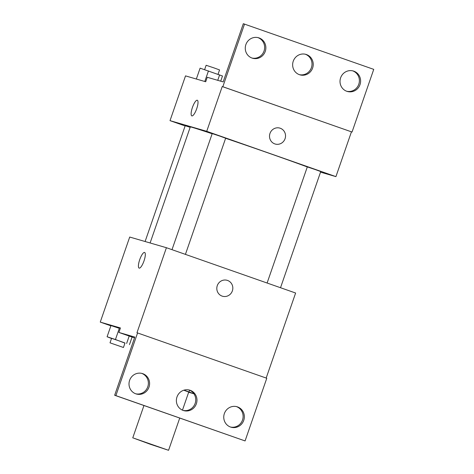 <?xml version="1.0" encoding="UTF-8"?>
<svg xmlns="http://www.w3.org/2000/svg" width="474" height="474" viewBox="0 0 474 474"><rect width="100%" height="100%" fill="white"/><g stroke="black" fill="none" stroke-linecap="round" stroke-linejoin="round"><path stroke-width="0.71" d="M133.431 438.059L168.566 450.3L150.572 444.351L133.431 438.059M183.829 390.215L188.717 392.105L182.466 410.158M188.67 392.253L193.783 393.74A25.454 0.355 19.1 0 0 188.954 391.933L183.942 390.179M189.559 390.179L188.954 391.933M266.175 378.045L295.622 293.021L166.415 247.712L136.962 332.772L137.573 332.949L115.869 395.618L114.649 395.263L134.8 337.067L118.897 332.446L120.443 327.967L100.257 322.101L110.88 325.822M124.964 343.111L115.443 339.52L119.318 328.328L110.969 325.561L107.094 336.753L111.526 338.477M144.007 260.907A8.289 2.228 109.3 0 1 139.119 268.106A8.289 2.228 109.3 0 1 139.765 259.545A8.289 2.228 109.3 0 1 144.606 252.458A8.289 2.228 109.3 0 1 144.007 260.907M166.415 247.712L129.71 237.041L100.257 322.101M222.502 296.232A8.289 7.987 106.2 0 0 232.42 290.71A8.289 7.987 106.2 0 0 227.532 280.436A8.289 7.987 -73.8 0 1 232.42 290.71A8.289 7.987 -73.8 0 1 222.502 296.232A8.289 7.987 -73.8 0 1 217.151 286.041A8.289 7.987 -73.8 0 1 227.135 280.312A8.289 7.987 -73.8 0 1 227.532 280.442A8.289 7.987 106.2 0 0 227.129 280.312M114.649 395.263L245.076 440.933L266.779 378.258L137.573 332.949M144.611 252.458A8.289 2.228 -70.7 0 0 139.765 259.551A8.289 2.228 -70.7 0 0 139.119 268.106M118.897 332.446L134.509 337.921M115.869 395.618L245.076 440.933M148.99 387.151A10.659 10.268 106.2 0 0 142.277 373.518A10.659 10.268 106.2 0 0 129.443 380.889A10.659 10.268 106.2 0 0 136.322 393.989A10.659 10.268 106.2 0 0 148.99 387.151M243.737 420.379A10.659 10.268 106.2 0 0 237.024 406.745A10.659 10.268 106.2 0 0 224.19 414.116A10.659 10.268 106.2 0 0 231.075 427.216A10.659 10.268 106.2 0 0 243.737 420.379M196.366 403.765A10.659 10.268 106.2 0 0 189.653 390.132A10.659 10.268 106.2 0 0 176.814 397.502A10.659 10.268 106.2 0 0 183.699 410.603A10.659 10.268 106.2 0 0 196.366 403.765M135.718 393.793A10.659 10.268 106.2 0 0 147.77 386.796A10.659 10.268 106.2 0 0 141.661 373.358M230.465 427.021A10.659 10.268 106.2 0 0 242.516 420.023A10.659 10.268 106.2 0 0 236.407 406.585M183.094 410.407A10.659 10.268 106.2 0 0 195.14 403.41A10.659 10.268 106.2 0 0 189.031 389.972M150.11 242.972L190.293 126.931A66.33 0.936 19.1 0 1 192.675 127.494A66.33 0.936 19.1 0 1 212.151 133.757M225.624 138.284A66.33 0.936 19.1 0 1 307.294 166.955M190.157 127.322L185.204 125.711L145.103 241.515M267.105 283.019L307.312 166.913L314.967 169.461L320.738 171.564L280.519 287.724M172.009 249.674L212.216 133.567L219.877 136.115L225.648 138.218L185.423 254.378M320.537 172.151L335.924 176.63L206.723 131.316L170.018 120.645L185.121 125.942M280.235 128.235A8.289 7.987 -73.8 0 1 285.129 138.503A8.289 7.987 -73.8 0 1 275.21 144.031A8.289 7.987 -73.8 0 1 269.854 133.834A8.289 7.987 -73.8 0 1 279.838 128.104A8.289 7.987 -73.8 0 1 280.235 128.235M170.018 120.645L185.518 75.881L205.704 81.747L207.257 77.274L223.159 81.895L243.316 23.7L373.743 69.364L352.04 132.039L222.223 86.552L206.723 131.316M351.43 131.861L335.924 176.63M196.71 108.7A8.289 2.228 109.3 0 1 191.828 115.899A8.289 2.228 109.3 0 1 192.468 107.337A8.289 2.228 109.3 0 1 197.314 100.251A8.289 2.228 109.3 0 1 196.71 108.7M244.537 24.056L222.833 86.73L222.223 86.552M197.314 100.251A8.289 2.228 -70.7 0 0 192.474 107.343A8.289 2.228 -70.7 0 0 191.828 115.899M275.21 144.025A8.289 7.987 106.2 0 0 285.129 138.503A8.289 7.987 106.2 0 0 280.235 128.229A8.289 7.987 106.2 0 0 279.838 128.104M312.627 68.013A10.659 10.268 106.2 0 0 305.914 54.38A10.659 10.268 106.2 0 0 293.08 61.75A10.659 10.268 106.2 0 0 299.965 74.856A10.659 10.268 106.2 0 0 312.627 68.013M340.622 77.831A10.659 10.268 106.2 0 0 347.335 91.464A10.659 10.268 106.2 0 0 360.175 84.099A10.659 10.268 106.2 0 0 353.29 70.993A10.659 10.268 106.2 0 0 340.622 77.831M245.876 44.603A10.659 10.268 106.2 0 0 252.589 58.243A10.659 10.268 106.2 0 0 265.422 50.872A10.659 10.268 106.2 0 0 258.543 37.766A10.659 10.268 106.2 0 0 245.876 44.603M352.04 132.039L222.833 86.73M299.355 74.655A10.659 10.268 106.2 0 0 311.406 67.658A10.659 10.268 106.2 0 0 305.297 54.22M346.731 91.269A10.659 10.268 106.2 0 0 358.948 83.744A10.659 10.268 106.2 0 0 352.674 70.833M251.984 58.041A10.659 10.268 106.2 0 0 264.202 50.517A10.659 10.268 106.2 0 0 257.921 37.612M220.694 81.178L222.484 76L200.105 68.155L196.343 79.028M219.64 74.839L217.744 80.319M208.453 70.916L204.792 81.487M204.614 69.648L206.131 65.276L213.786 67.823L219.563 69.927L218.052 74.282M115.443 339.52L107.094 336.753M110.015 342.832L111.568 338.353L119.229 340.901L125 343.004L123.447 347.483L110.015 342.832L123.447 347.483M132.08 337.067L129.473 344.604M129.189 336.054L126.629 343.443M119.318 328.328L110.969 325.561M168.566 450.3L179.723 418.086M132.75 437.899L143.954 405.543"/></g></svg>
